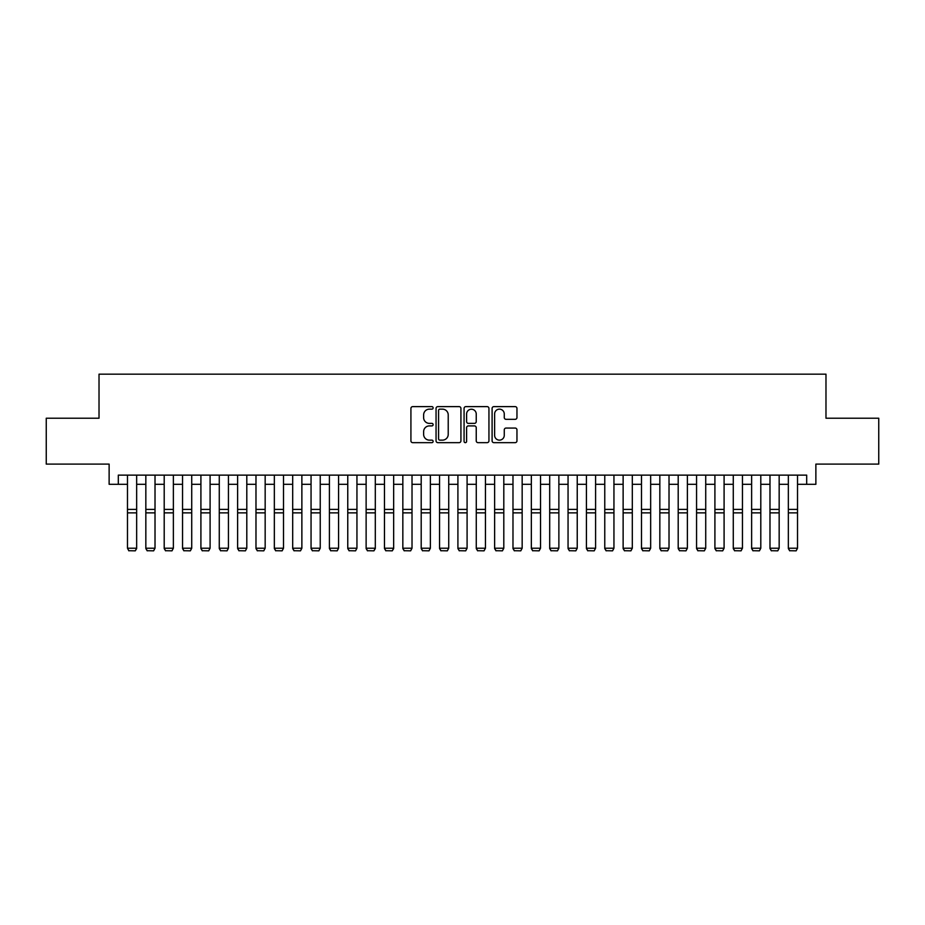 <?xml version="1.0" encoding="UTF-8"?>
<svg xmlns="http://www.w3.org/2000/svg" width="925" height="925" viewBox="0 0 925 925"><rect width="100%" height="100%" fill="white"/><g stroke="black" fill="none" stroke-linecap="round" stroke-linejoin="round"><path stroke-width="1.39" d="M433.131 407.879A1.26 1.26 0 0 0 431.871 406.618L412.723 406.618A1.804 1.804 0 0 0 410.92 408.422L410.92 440.855A1.804 1.804 0 0 0 412.723 442.659L431.871 442.659A1.26 1.26 0 0 0 433.131 441.398A1.26 1.26 0 0 0 431.871 440.138L429.385 440.138A5.77 5.77 0 0 1 423.627 434.368L423.627 431.674A5.77 5.77 0 0 1 429.385 425.905L431.871 425.905A1.26 1.26 0 0 0 433.131 424.644A1.26 1.26 0 0 0 431.871 423.384L429.385 423.384A5.77 5.77 0 0 1 423.627 417.614L423.627 414.909A5.77 5.77 0 0 1 429.385 409.151L431.871 409.151A1.26 1.26 0 0 0 433.131 407.879M515.156 419.326A1.804 1.804 0 0 0 516.959 417.522L516.959 408.422A1.804 1.804 0 0 0 515.156 406.618L493.892 406.618A1.804 1.804 0 0 0 492.1 408.422L492.1 440.855A1.804 1.804 0 0 0 493.892 442.659L515.156 442.659A1.804 1.804 0 0 0 516.959 440.855L516.959 429.871A1.804 1.804 0 0 0 515.156 428.067L506.056 428.067A1.804 1.804 0 0 0 504.264 429.871L504.264 435.317A4.822 4.822 0 0 1 499.442 440.138A4.822 4.822 0 0 1 494.621 435.317L494.621 413.961A4.822 4.822 0 0 1 499.442 409.151A4.822 4.822 0 0 1 504.264 413.961L504.264 417.522A1.804 1.804 0 0 0 506.056 419.326L515.156 419.326M118.307 484.307L118.307 475.126L806.692 475.126L806.692 484.307L815.873 484.307L815.873 464.107L878.75 464.107L878.75 418.216L825.979 418.216L825.979 374.163L99.021 374.163L99.021 418.216L46.25 418.216L46.25 464.107L109.127 464.107L109.127 484.307L127.477 484.307M460.928 408.422A1.804 1.804 0 0 0 459.124 406.618L437.86 406.618A1.804 1.804 0 0 0 436.057 408.422L436.057 440.855A1.804 1.804 0 0 0 437.86 442.659L459.124 442.659A1.804 1.804 0 0 0 460.928 440.855L460.928 408.422M465.876 406.618L487.14 406.618A1.804 1.804 0 0 1 488.943 408.422L488.943 440.855A1.804 1.804 0 0 1 487.14 442.659L478.04 442.659A1.804 1.804 0 0 1 476.236 440.855L476.236 427.708A1.804 1.804 0 0 0 474.433 425.905L468.397 425.905A1.804 1.804 0 0 0 466.605 427.708L466.605 441.398A1.26 1.26 0 0 1 465.333 442.659A1.26 1.26 0 0 1 464.072 441.398L464.072 408.422A1.804 1.804 0 0 1 465.876 406.618M136.657 484.307L145.838 484.307M155.018 484.307L164.199 484.307M173.368 484.307L182.549 484.307M191.729 484.307L200.91 484.307M210.091 484.307L219.271 484.307M228.44 484.307L237.621 484.307M246.802 484.307L255.982 484.307M265.163 484.307L274.343 484.307M283.512 484.307L292.693 484.307M301.874 484.307L311.054 484.307M320.235 484.307L329.416 484.307M338.585 484.307L347.765 484.307M356.946 484.307L366.127 484.307M375.307 484.307L384.476 484.307M393.657 484.307L402.837 484.307M412.018 484.307L421.199 484.307M430.379 484.307L439.548 484.307M448.729 484.307L457.91 484.307M467.09 484.307L476.271 484.307M485.452 484.307L494.621 484.307M503.801 484.307L512.982 484.307M522.163 484.307L531.343 484.307M540.524 484.307L549.693 484.307M558.873 484.307L568.054 484.307M577.235 484.307L586.415 484.307M595.584 484.307L604.765 484.307M613.946 484.307L623.126 484.307M632.307 484.307L641.487 484.307M650.657 484.307L659.837 484.307M669.018 484.307L678.198 484.307M687.379 484.307L696.56 484.307M705.729 484.307L714.909 484.307M724.09 484.307L733.271 484.307M742.451 484.307L751.632 484.307M760.801 484.307L769.982 484.307M779.162 484.307L788.343 484.307M797.523 484.307L806.692 484.307M439.837 409.151A1.26 1.26 0 0 0 438.577 410.411L438.577 438.878A1.26 1.26 0 0 0 439.837 440.138L442.451 440.138A5.77 5.77 0 0 0 448.22 434.368L448.22 414.909A5.77 5.77 0 0 0 442.451 409.151L439.837 409.151M476.236 414.053A4.822 4.822 0 0 0 471.415 409.232A4.822 4.822 0 0 0 466.605 414.053L466.605 421.58A1.804 1.804 0 0 0 468.397 423.384L474.433 423.384A1.804 1.804 0 0 0 476.236 421.58L476.236 414.053M136.657 475.126L136.657 548.56L135.281 550.837L128.852 550.71L135.281 550.837M128.852 550.837L127.477 548.224L136.657 548.224L135.281 550.71M127.477 475.126L127.477 548.224L128.852 550.71M145.838 548.56L147.214 550.837L145.838 548.224L155.018 548.224L153.642 550.837L147.214 550.71L153.642 550.837M164.199 548.56L165.575 550.837L164.199 548.224L173.368 548.224L171.992 550.837L165.575 550.71L171.992 550.837M182.549 548.56L183.925 550.837L182.549 548.224L191.729 548.224L190.353 550.837L183.925 550.71L190.353 550.837M200.91 548.56L202.286 550.837L200.91 548.224L210.091 548.224L208.715 550.837L202.286 550.71L208.715 550.837M155.018 475.126L155.018 548.224L153.642 550.71M145.838 475.126L145.838 548.224L147.214 550.71M173.368 475.126L173.368 548.224L171.992 550.71M164.199 475.126L164.199 548.224L165.575 550.71M191.729 475.126L191.729 548.224L190.353 550.71M182.549 475.126L182.549 548.224L183.925 550.71M210.091 475.126L210.091 548.224L208.715 550.71M200.91 475.126L200.91 548.224L202.286 550.71M219.271 548.56L220.647 550.837L219.271 548.224L228.44 548.224L227.064 550.837L220.647 550.71L227.064 550.837M228.44 475.126L228.44 548.224L227.064 550.71M219.271 475.126L219.271 548.224L220.647 550.71M237.621 548.56L238.997 550.837L237.621 548.224L246.802 548.224L245.426 550.837L238.997 550.71L245.426 550.837M246.802 475.126L246.802 548.224L245.426 550.71M237.621 475.126L237.621 548.224L238.997 550.71M255.982 548.56L257.358 550.837L255.982 548.224L265.163 548.224L263.787 550.837L257.358 550.71L263.787 550.837M265.163 475.126L265.163 548.224L263.787 550.71M255.982 475.126L255.982 548.224L257.358 550.71M274.343 548.56L275.719 550.837L274.343 548.224L283.512 548.224L282.137 550.837L275.719 550.71L282.137 550.837M283.512 475.126L283.512 548.224L282.137 550.71M274.343 475.126L274.343 548.224L275.719 550.71M292.693 548.56L294.069 550.837L292.693 548.224L301.874 548.224L300.498 550.837L294.069 550.71L300.498 550.837M301.874 475.126L301.874 548.224L300.498 550.71M292.693 475.126L292.693 548.224L294.069 550.71M311.054 548.56L312.43 550.837L311.054 548.224L320.235 548.224L318.859 550.837L312.43 550.71L318.859 550.837M320.235 475.126L320.235 548.224L318.859 550.71M311.054 475.126L311.054 548.224L312.43 550.71M329.416 548.56L330.792 550.837L329.416 548.224L338.585 548.224L337.209 550.837L330.792 550.71L337.209 550.837M338.585 475.126L338.585 548.224L337.209 550.71M329.416 475.126L329.416 548.224L330.792 550.71M347.765 548.56L349.141 550.837L347.765 548.224L356.946 548.224L355.57 550.837L349.141 550.71L355.57 550.837M356.946 475.126L356.946 548.224L355.57 550.71M347.765 475.126L347.765 548.224L349.141 550.71M375.307 475.126L375.307 548.56L373.931 550.837L367.502 550.71L373.931 550.837M366.127 548.56L367.502 550.837L366.127 548.224L375.307 548.224L373.931 550.71M366.127 475.126L366.127 548.224L367.502 550.71M393.657 475.126L393.657 548.56L392.281 550.837L385.864 550.71L392.281 550.837M384.476 548.56L385.864 550.837L384.476 548.224L393.657 548.224L392.281 550.71M384.476 475.126L384.476 548.224L385.864 550.71M402.837 548.56L404.213 550.837L402.837 548.224L412.018 548.224L410.642 550.837L404.213 550.71L410.642 550.837M412.018 475.126L412.018 548.224L410.642 550.71M402.837 475.126L402.837 548.224L404.213 550.71M421.199 548.56L422.575 550.837L421.199 548.224L430.379 548.224L429.003 550.837L422.575 550.71L429.003 550.837M430.379 475.126L430.379 548.224L429.003 550.71M421.199 475.126L421.199 548.224L422.575 550.71M439.548 548.56L440.936 550.837L439.548 548.224L448.729 548.224L447.353 550.837L440.936 550.71L447.353 550.837M448.729 475.126L448.729 548.224L447.353 550.71M439.548 475.126L439.548 548.224L440.936 550.71M457.91 548.56L459.286 550.837L457.91 548.224L467.09 548.224L465.714 550.837L459.286 550.71L465.714 550.837M467.09 475.126L467.09 548.224L465.714 550.71M457.91 475.126L457.91 548.224L459.286 550.71M476.271 548.56L477.647 550.837L476.271 548.224L485.452 548.224L484.064 550.837L477.647 550.71L484.064 550.837M485.452 475.126L485.452 548.224L484.064 550.71M476.271 475.126L476.271 548.224L477.647 550.71M494.621 548.56L495.997 550.837L494.621 548.224L503.801 548.224L502.425 550.837L495.997 550.71L502.425 550.837M503.801 475.126L503.801 548.224L502.425 550.71M494.621 475.126L494.621 548.224L495.997 550.71M512.982 548.56L514.358 550.837L512.982 548.224L522.163 548.224L520.787 550.837L514.358 550.71L520.787 550.837M522.163 475.126L522.163 548.224L520.787 550.71M512.982 475.126L512.982 548.224L514.358 550.71M531.343 548.56L532.719 550.837L531.343 548.224L540.524 548.224L539.136 550.837L532.719 550.71L539.136 550.837M540.524 475.126L540.524 548.224L539.136 550.71M531.343 475.126L531.343 548.224L532.719 550.71M549.693 548.56L551.069 550.837L549.693 548.224L558.873 548.224L557.498 550.837L551.069 550.71L557.498 550.837M568.054 548.56L569.43 550.837L568.054 548.224L577.235 548.224L575.859 550.837L569.43 550.71L575.859 550.837M586.415 548.56L587.791 550.837L586.415 548.224L595.584 548.224L594.208 550.837L587.791 550.71L594.208 550.837M558.873 475.126L558.873 548.224L557.498 550.71M549.693 475.126L549.693 548.224L551.069 550.71M577.235 475.126L577.235 548.224L575.859 550.71M568.054 475.126L568.054 548.224L569.43 550.71M595.584 475.126L595.584 548.224L594.208 550.71M586.415 475.126L586.415 548.224L587.791 550.71M604.765 548.56L606.141 550.837L604.765 548.224L613.946 548.224L612.57 550.837L606.141 550.71L612.57 550.837M613.946 475.126L613.946 548.224L612.57 550.71M604.765 475.126L604.765 548.224L606.141 550.71M623.126 548.56L624.502 550.837L623.126 548.224L632.307 548.224L630.931 550.837L624.502 550.71L630.931 550.837M632.307 475.126L632.307 548.224L630.931 550.71M623.126 475.126L623.126 548.224L624.502 550.71M641.487 548.56L642.863 550.837L641.487 548.224L650.657 548.224L649.281 550.837L642.863 550.71L649.281 550.837M650.657 475.126L650.657 548.224L649.281 550.71M641.487 475.126L641.487 548.224L642.863 550.71M659.837 548.56L661.213 550.837L659.837 548.224L669.018 548.224L667.642 550.837L661.213 550.71L667.642 550.837M669.018 475.126L669.018 548.224L667.642 550.71M659.837 475.126L659.837 548.224L661.213 550.71M678.198 548.56L679.574 550.837L678.198 548.224L687.379 548.224L686.003 550.837L679.574 550.71L686.003 550.837M696.56 548.56L697.936 550.837L696.56 548.224L705.729 548.224L704.353 550.837L697.936 550.71L704.353 550.837M714.909 548.56L716.285 550.837L714.909 548.224L724.09 548.224L722.714 550.837L716.285 550.71L722.714 550.837M687.379 475.126L687.379 548.224L686.003 550.71M678.198 475.126L678.198 548.224L679.574 550.71M705.729 475.126L705.729 548.224L704.353 550.71M696.56 475.126L696.56 548.224L697.936 550.71M724.09 475.126L724.09 548.224L722.714 550.71M714.909 475.126L714.909 548.224L716.285 550.71M733.271 548.56L734.647 550.837L733.271 548.224L742.451 548.224L741.075 550.837L734.647 550.71L741.075 550.837M742.451 475.126L742.451 548.224L741.075 550.71M733.271 475.126L733.271 548.224L734.647 550.71M751.632 548.56L753.008 550.837L751.632 548.224L760.801 548.224L759.425 550.837L753.008 550.71L759.425 550.837M760.801 475.126L760.801 548.224L759.425 550.71M751.632 475.126L751.632 548.224L753.008 550.71M769.982 548.56L771.357 550.837L769.982 548.224L779.162 548.224L777.786 550.837L771.357 550.71L777.786 550.837M779.162 475.126L779.162 548.224L777.786 550.71M769.982 475.126L769.982 548.224L771.357 550.71M788.343 548.56L789.719 550.837L788.343 548.224L797.523 548.224L796.147 550.837L789.719 550.71L796.147 550.837M797.523 475.126L797.523 548.224L796.147 550.71M788.343 475.126L788.343 548.224L789.719 550.71M136.657 509.386L127.477 509.386M136.657 512.866L127.477 512.866M155.018 509.386L145.838 509.386M155.018 512.866L145.838 512.866M173.368 509.386L164.199 509.386M173.368 512.866L164.199 512.866M191.729 509.386L182.549 509.386M191.729 512.866L182.549 512.866M210.091 509.386L200.91 509.386M210.091 512.866L200.91 512.866M228.44 509.386L219.271 509.386M228.44 512.866L219.271 512.866M246.802 509.386L237.621 509.386M246.802 512.866L237.621 512.866M265.163 509.386L255.982 509.386M265.163 512.866L255.982 512.866M283.512 509.386L274.343 509.386M283.512 512.866L274.343 512.866M301.874 509.386L292.693 509.386M301.874 512.866L292.693 512.866M320.235 509.386L311.054 509.386M320.235 512.866L311.054 512.866M338.585 509.386L329.416 509.386M338.585 512.866L329.416 512.866M356.946 509.386L347.765 509.386M356.946 512.866L347.765 512.866M375.307 509.386L366.127 509.386M375.307 512.866L366.127 512.866M393.657 509.386L384.476 509.386M393.657 512.866L384.476 512.866M412.018 509.386L402.837 509.386M412.018 512.866L402.837 512.866M430.379 509.386L421.199 509.386M430.379 512.866L421.199 512.866M448.729 509.386L439.548 509.386M448.729 512.866L439.548 512.866M467.09 509.386L457.91 509.386M467.09 512.866L457.91 512.866M485.452 509.386L476.271 509.386M485.452 512.866L476.271 512.866M503.801 509.386L494.621 509.386M503.801 512.866L494.621 512.866M522.163 509.386L512.982 509.386M522.163 512.866L512.982 512.866M540.524 509.386L531.343 509.386M540.524 512.866L531.343 512.866M558.873 509.386L549.693 509.386M558.873 512.866L549.693 512.866M577.235 509.386L568.054 509.386M577.235 512.866L568.054 512.866M595.584 509.386L586.415 509.386M595.584 512.866L586.415 512.866M613.946 509.386L604.765 509.386M613.946 512.866L604.765 512.866M632.307 509.386L623.126 509.386M632.307 512.866L623.126 512.866M650.657 509.386L641.487 509.386M650.657 512.866L641.487 512.866M669.018 509.386L659.837 509.386M669.018 512.866L659.837 512.866M687.379 509.386L678.198 509.386M687.379 512.866L678.198 512.866M705.729 509.386L696.56 509.386M705.729 512.866L696.56 512.866M724.09 509.386L714.909 509.386M724.09 512.866L714.909 512.866M742.451 509.386L733.271 509.386M742.451 512.866L733.271 512.866M760.801 509.386L751.632 509.386M760.801 512.866L751.632 512.866M779.162 509.386L769.982 509.386M779.162 512.866L769.982 512.866M797.523 509.386L788.343 509.386M797.523 512.866L788.343 512.866"/></g></svg>
